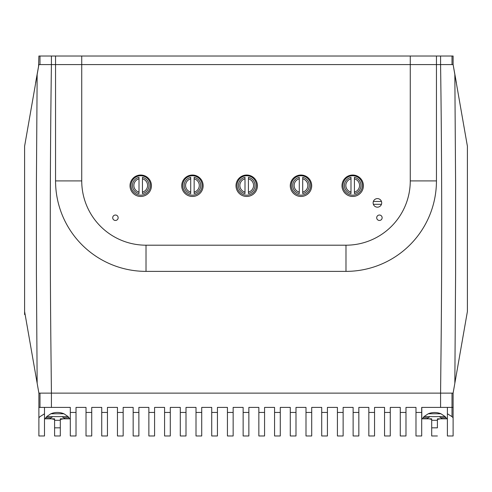 <?xml version="1.0" encoding="UTF-8"?>
<svg xmlns="http://www.w3.org/2000/svg" width="492" height="492" viewBox="0 0 492 492"><rect width="100%" height="100%" fill="white"/><g stroke="black" fill="none" stroke-linecap="round" stroke-linejoin="round"><path stroke-width="0.74" d="M373.373 204.315L381.454 204.315M354.412 177.354L354.412 193.565A8.284 8.284 0 0 0 354.412 177.354L354.412 178.824A6.857 6.857 0 0 1 354.412 192.101L354.412 193.565M350.987 193.565L350.987 177.354A8.284 8.284 0 0 0 350.987 193.565L350.987 192.101A6.857 6.857 0 0 1 350.987 178.824L350.987 177.354M302.709 177.354L302.709 193.565A8.284 8.284 0 0 0 302.709 177.354L302.709 178.824A6.857 6.857 0 0 1 302.709 192.101L302.709 193.565M299.277 193.565L299.277 177.354A8.284 8.284 0 0 0 299.277 193.565L299.277 192.101A6.857 6.857 0 0 1 299.277 178.824L299.277 177.354M248.429 177.354L248.429 193.565A8.284 8.284 0 0 0 248.429 177.354L248.429 178.824A6.857 6.857 0 0 1 248.429 192.101L248.429 193.565M244.998 193.565L244.998 177.354A8.284 8.284 0 0 0 244.998 193.565L244.998 192.101A6.857 6.857 0 0 1 244.998 178.824L244.998 177.354M194.149 177.354L194.149 193.565A8.284 8.284 0 0 0 194.149 177.354L194.149 178.824A6.857 6.857 0 0 1 194.149 192.101L194.149 193.565M190.724 193.565L190.724 177.354A8.284 8.284 0 0 0 190.724 193.565L190.724 192.101A6.857 6.857 0 0 1 190.724 178.824L190.724 177.354M142.44 177.354L142.44 193.565A8.284 8.284 0 0 0 142.44 177.354L142.44 178.824A6.857 6.857 0 0 1 142.44 192.101L142.44 193.565M139.015 193.565L139.015 177.354A8.284 8.284 0 0 0 139.015 193.565L139.015 192.101A6.857 6.857 0 0 1 139.015 178.824L139.015 177.354M342.986 185.459A9.711 9.711 0 0 0 357.555 193.873A9.711 9.711 0 0 0 357.555 177.052A9.711 9.711 0 0 0 342.986 185.459M131.013 185.459A9.711 9.711 0 0 0 145.583 193.873A9.711 9.711 0 0 0 145.583 177.052A9.711 9.711 0 0 0 131.013 185.459M291.282 185.459A9.711 9.711 0 0 0 305.852 193.873A9.711 9.711 0 0 0 305.852 177.052A9.711 9.711 0 0 0 291.282 185.459M182.723 185.459A9.711 9.711 0 0 0 197.292 193.873A9.711 9.711 0 0 0 197.292 177.052A9.711 9.711 0 0 0 182.723 185.459M237.003 185.459A9.711 9.711 0 0 0 251.572 193.873A9.711 9.711 0 0 0 251.572 177.052A9.711 9.711 0 0 0 237.003 185.459M373.373 201.462L381.454 201.462M45.086 418.833L46.654 416.638L50.854 413.766C55.221 411.995 59.587 411.995 63.948 413.766L68.154 416.638L69.723 418.833L65.055 418.833L62.14 416.638L52.662 416.638L49.747 418.833L44.495 418.833L44.495 435.974L38.886 435.974L38.886 393.126L51.42 393.126L51.119 364.554C49.913 264.567 50.012 164.58 51.42 64.593L38.899 64.593L24.6 146.229L24.6 314.56L24.6 311.491L38.886 393.126L37.158 383.262L36.396 272.789L36.396 184.93L37.158 74.452M410.267 180.915A64.28 64.28 0 0 1 345.987 245.194L146.013 245.194A64.28 64.28 0 0 1 81.734 180.915L81.734 64.593L51.42 64.593L55.553 64.593L55.553 180.915A90.46 90.46 0 0 0 146.013 271.375L345.987 271.375A90.46 90.46 0 0 0 436.447 180.915L436.447 64.593L410.267 64.593L410.267 180.915L436.447 180.915M454.842 74.458L467.4 146.229L467.4 311.491L454.842 383.262L455.604 272.789L455.604 184.93L454.842 74.452L453.114 64.593L81.734 64.593L410.267 64.593L410.267 56.026L453.114 56.026L453.114 64.593L440.58 64.593C441.988 164.58 442.087 264.567 440.875 364.554L440.58 393.126L453.101 393.126L454.842 383.262L453.114 393.126L453.114 435.974L447.4 435.974L447.4 418.833L442.253 418.833L439.338 416.638L429.86 416.638L426.945 418.833L422.388 418.833L423.969 416.638L428.249 413.766C432.48 412.093 436.712 412.093 440.943 413.766L445.223 416.638L446.81 418.833M456.398 82.877L453.427 66.309L456.398 82.877M35.602 82.877L38.573 66.309L35.602 82.877M381.7 202.888A4.287 4.287 0 0 1 375.267 206.597A4.287 4.287 0 0 1 375.267 199.174A4.287 4.287 0 0 1 381.7 202.888M382.136 217.741A2.712 2.712 0 0 1 378.065 220.096A2.712 2.712 0 0 1 378.065 215.391A2.712 2.712 0 0 1 382.136 217.741M118.148 217.741A2.712 2.712 0 0 1 114.076 220.096A2.712 2.712 0 0 1 114.076 215.391A2.712 2.712 0 0 1 118.148 217.741M246.713 175.035A10.713 10.713 0 0 1 255.994 191.105A10.713 10.713 0 0 1 237.439 191.105A10.713 10.713 0 0 1 246.713 175.035M140.73 175.035A10.713 10.713 0 0 1 150.005 191.105A10.713 10.713 0 0 1 131.45 191.105A10.713 10.713 0 0 1 140.73 175.035M300.993 175.035A10.713 10.713 0 0 1 310.267 191.105A10.713 10.713 0 0 1 291.713 191.105A10.713 10.713 0 0 1 300.993 175.035M192.433 175.035A10.713 10.713 0 0 1 201.714 191.105A10.713 10.713 0 0 1 183.159 191.105A10.713 10.713 0 0 1 192.433 175.035M352.702 175.035A10.713 10.713 0 0 1 361.977 191.105A10.713 10.713 0 0 1 343.422 191.105A10.713 10.713 0 0 1 352.702 175.035M38.886 393.126L440.58 393.126L51.42 393.126L51.42 407.407L70.307 407.407L70.307 412.444L76.02 412.444L76.02 435.974L70.307 435.974L70.307 418.833L69.723 418.833M38.579 66.309L38.886 56.026L410.267 56.026M453.114 64.593L453.421 66.309M436.447 56.026L436.447 64.593L440.58 64.593L440.58 56.026M55.553 56.026L55.553 64.593L81.734 64.593L81.734 56.026M51.42 56.026L51.42 64.593L38.886 64.593M442.253 418.833L437.406 418.833L437.406 420.309L431.693 420.279L431.693 418.833L426.945 418.833L431.693 418.833M422.388 418.833L421.792 418.833L421.792 407.407M65.055 418.833L60.307 418.833L60.307 420.279L54.594 420.309L54.594 418.833L49.747 418.833L54.594 418.833M374.553 413.766L374.553 435.974L368.84 435.974L368.84 412.444L374.553 412.444L374.553 413.766M311.707 413.766L311.707 435.974L305.993 435.974L305.993 412.444L311.707 412.444L311.707 413.766M233.147 413.766L233.147 435.974L227.433 435.974L227.433 412.444L233.147 412.444L233.147 413.766M170.293 413.766L170.293 435.974L164.58 435.974L164.58 412.444L170.293 412.444L170.293 413.766M107.447 413.766L107.447 435.974L101.733 435.974L101.733 412.444L107.447 412.444L107.447 413.766M91.733 413.766L91.733 435.974L86.02 435.974L86.02 412.444L91.733 412.444L91.733 413.766M154.58 413.766L154.58 435.974L148.867 435.974L148.867 412.444L154.58 412.444L154.58 413.766M217.433 413.766L217.433 435.974L211.72 435.974L211.72 412.444L217.433 412.444L217.433 413.766M295.993 413.766L295.993 435.974L290.28 435.974L290.28 412.444L295.993 412.444L295.993 413.766M358.84 413.766L358.84 435.974L353.127 435.974L353.127 412.444L358.84 412.444L358.84 413.766M421.693 413.766L421.693 435.974L415.98 435.974L415.98 412.444L421.693 412.444L421.693 413.766M390.267 413.766L390.267 435.974L384.553 435.974L384.553 412.444L390.267 412.444L390.267 413.766M327.42 413.766L327.42 435.974L321.707 435.974L321.707 412.444L327.42 412.444L327.42 413.766M248.86 413.766L248.86 435.974L243.14 435.974L243.14 412.444L248.86 412.444L248.86 413.766M186.007 413.766L186.007 435.974L180.293 435.974L180.293 412.444L186.007 412.444L186.007 413.766M123.16 413.766L123.16 435.974L117.447 435.974L117.447 412.444L123.16 412.444L123.16 413.766M70.307 418.833L70.307 412.444M138.873 413.766L138.873 435.974L133.16 435.974L133.16 412.444L138.873 412.444L138.873 413.766M201.72 413.766L201.72 435.974L196.007 435.974L196.007 412.444L201.72 412.444L201.72 413.766M280.28 413.766L280.28 435.974L274.567 435.974L274.567 412.444L280.28 412.444L280.28 413.766M343.133 413.766L343.133 435.974L337.42 435.974L337.42 412.444L343.133 412.444L343.133 413.766M405.98 413.766L405.98 435.974L400.267 435.974L400.267 412.444L405.98 412.444L405.98 413.766M264.567 413.766L264.567 435.974L258.853 435.974L258.853 412.444L264.567 412.444L264.567 413.766M38.886 417.806L39.987 416.638L44.495 413.809L44.495 418.833M437.406 427.837L437.406 420.309M437.406 435.974L431.693 435.974L431.693 420.279L431.693 427.825L437.4 427.837M54.6 427.837L60.307 427.825L60.307 420.279M54.594 420.309L54.594 435.974L54.594 420.309M60.307 427.825L60.307 435.974L60.307 427.825M54.594 419.492L51.592 418.833M63.216 418.833L60.307 419.473M429.012 418.833L431.693 419.412M437.406 419.43L440.18 418.833M431.693 435.974L431.693 427.825M421.693 412.444L421.693 407.407L447.4 407.407L447.4 413.766L452.007 416.638L453.114 417.806M38.886 407.407L44.495 407.407L44.495 413.809M44.495 407.407L51.42 407.407M76.02 412.444L76.02 407.407L86.02 407.407L86.02 412.444M138.873 412.444L138.873 407.407L148.867 407.407L148.867 412.444M107.447 412.444L107.447 407.407L117.447 407.407L117.447 412.444M170.293 412.444L170.293 407.407L180.293 407.407L180.293 412.444M201.72 412.444L201.72 407.407L211.72 407.407L211.72 412.444M280.28 412.444L280.28 407.407L290.28 407.407L290.28 412.444M311.707 412.444L311.707 407.407L321.707 407.407L321.707 412.444M343.133 412.444L343.133 407.407L353.127 407.407L353.127 412.444M374.553 412.444L374.553 407.407L384.553 407.407L384.553 412.444M405.98 412.444L405.98 407.407L415.98 407.407L415.98 412.444M390.267 412.444L390.267 407.407L400.267 407.407L400.267 412.444M358.84 412.444L358.84 407.407L368.84 407.407L368.84 412.444M327.42 412.444L327.42 407.407L337.42 407.407L337.42 412.444M295.993 412.444L295.993 407.407L305.993 407.407L305.993 412.444M264.567 412.444L264.567 407.407L274.567 407.407L274.567 412.444M186.007 412.444L186.007 407.407L196.007 407.407L196.007 412.444M154.58 412.444L154.58 407.407L164.58 407.407L164.58 412.444M217.433 412.444L217.433 407.407L227.433 407.407L227.433 412.444M91.733 412.444L91.733 407.407L101.733 407.407L101.733 412.444M123.16 412.444L123.16 407.407L133.16 407.407L133.16 412.444M60.307 435.974L54.594 435.974M447.4 418.833L447.4 413.766M76.02 407.407L86.02 407.407M91.733 407.407L101.733 407.407M107.447 407.407L117.447 407.407M123.16 407.407L133.16 407.407M138.873 407.407L148.867 407.407M154.58 407.407L164.58 407.407M170.293 407.407L180.293 407.407M186.007 407.407L196.007 407.407M201.72 407.407L211.72 407.407M217.433 407.407L227.433 407.407M243.14 412.444L243.14 407.407L233.147 407.407L233.147 412.444M258.853 412.444L258.853 407.407L248.86 407.407L248.86 412.444M264.567 407.407L274.567 407.407M280.28 407.407L290.28 407.407M295.993 407.407L305.993 407.407M311.707 407.407L321.707 407.407M327.42 407.407L337.42 407.407M343.133 407.407L353.127 407.407M358.84 407.407L368.84 407.407M374.553 407.407L384.553 407.407M390.267 407.407L400.267 407.407M405.98 407.407L415.98 407.407M440.58 407.407L440.58 393.126L453.114 393.126M81.734 180.915L55.553 180.915M146.013 245.194L146.013 271.375M345.987 245.194L345.987 271.375M452.007 64.593L452.007 56.026M39.993 64.593L39.993 56.026M63.948 413.766L50.854 413.766M50.768 417.806L45.688 417.806M69.114 417.806L64.04 417.806M427.96 417.806L422.997 417.806M446.195 417.806L441.232 417.806M68.154 416.638L62.14 416.638M52.662 416.638L46.654 416.638M429.86 416.638L423.969 416.638M445.223 416.638L439.338 416.638M440.943 413.766L428.249 413.766M447.4 407.407L452.007 407.407L452.007 416.638M452.007 393.126L452.007 407.407L453.114 407.407M39.993 393.126L39.993 407.407"/></g></svg>

